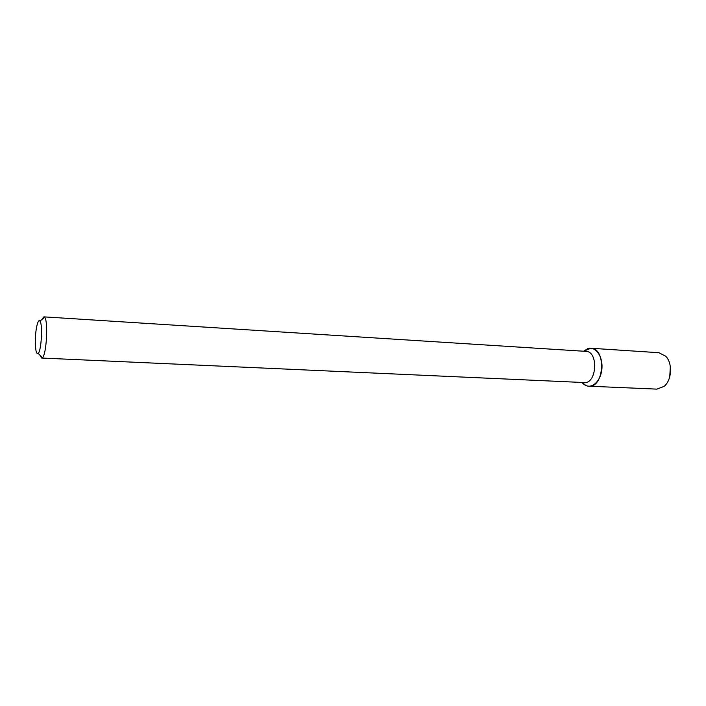 <?xml version="1.0" encoding="UTF-8"?>
<svg xmlns="http://www.w3.org/2000/svg" width="706" height="706" viewBox="0 0 706 706"><rect width="100%" height="100%" fill="white"/><g stroke="black" fill="none" stroke-linecap="round" stroke-linejoin="round"><path stroke-width="1.06" d="M590.869 348.243L583.641 351.217L587.736 348.658C595.22 345.966 602.721 355.833 601.98 367.879C601.415 379.934 592.881 388.927 585.733 385.441L581.947 382.449C583.941 384.796 586.227 386.041 588.804 386.191L656.889 389.13L664.161 386.35C671.838 380.19 672.756 363.219 665.802 356.265L658.875 352.709L590.869 348.243C606.489 348.208 604.327 387.921 588.804 386.191M41.769 319.641L43.878 316.862L585.918 351.367C598.706 351.323 596.923 383.976 584.224 382.555L41.636 358.039L39.836 355.056M43.878 316.862L44.628 317.338C48.387 320.789 46.543 354.624 42.431 357.651L41.636 358.039M35.3 341.545C35.247 330.258 37.956 318.106 39.933 321.106C42.872 323.93 41.407 350.9 38.177 353.388C36.385 354.403 35.424 350.45 35.3 341.545M670.329 366.493L669.773 376.669M582.344 382.467L585.733 385.441M584.047 351.244L587.736 348.658M38.177 353.388L42.431 357.651M39.933 321.106L44.628 317.338"/></g></svg>
